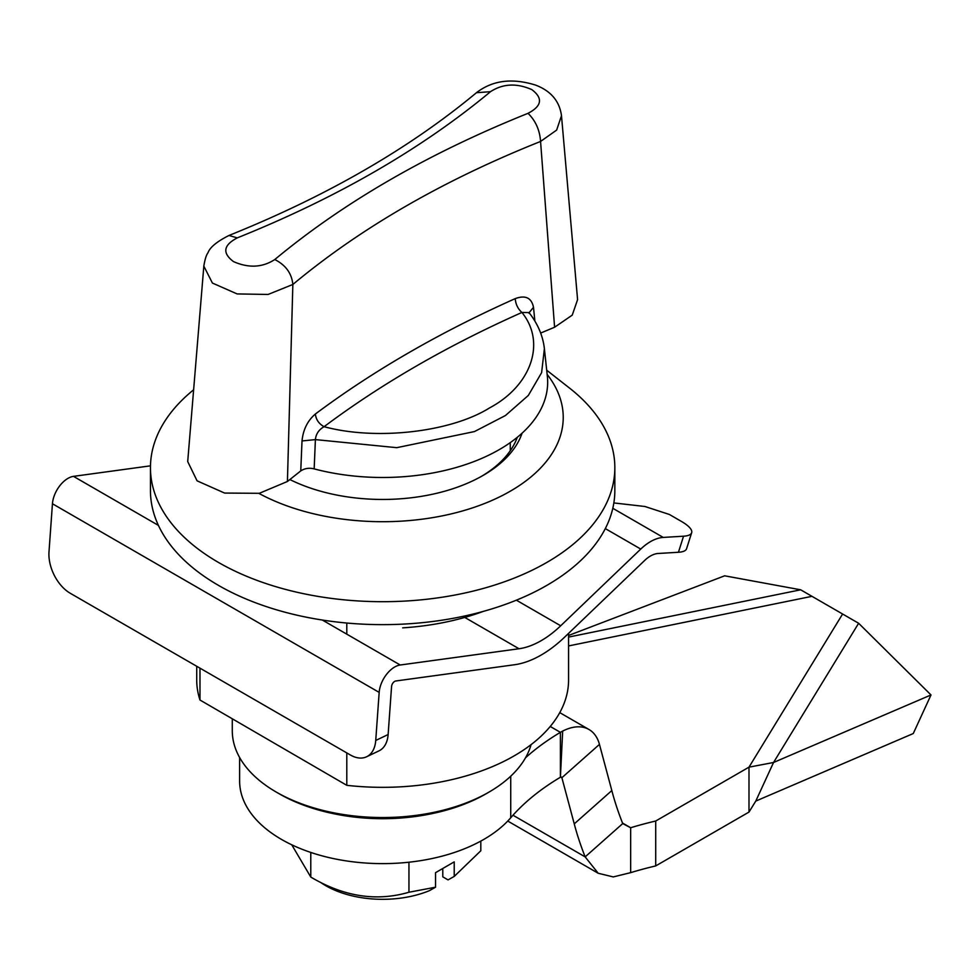 <?xml version="1.0" encoding="UTF-8"?>
<svg xmlns="http://www.w3.org/2000/svg" width="980" height="980" viewBox="0 0 980 980"><rect width="100%" height="100%" fill="white"/><g stroke="black" fill="none" stroke-linecap="round" stroke-linejoin="round"><path stroke-width="1.47" d="M529.102 312.694L533.5 307.304C531.528 297.785 525.427 294.894 515.211 298.631C515.701 304.327 517.942 308.933 521.923 312.461C447.493 345.634 381.538 383.707 324.086 426.692C375.952 440.718 450.629 432.266 489.486 407.962C531.564 385.532 546.227 342.424 521.923 312.461L529.029 312.596M302.012 440.951L315.401 439.604C315.977 433.956 318.88 429.657 324.086 426.692C318.904 423.838 316.001 419.612 315.376 414.013C307.598 420.653 303.151 429.632 302.012 440.951L300.762 470.902C304.854 468.305 309.325 467.644 314.163 468.893L315.401 439.604L396.765 447.676L474.467 431.568L505.447 415.52L528.33 395.442L541.609 372.67L544.39 348.696L547.355 376.32A165.02 95.281 180 0 1 314.163 468.893M300.762 470.902L287.422 481.486L259.32 493.308L224.604 493.063L197.078 480.837L187.707 461.58L203.828 266.107L212.403 283.049L237.111 293.927L268.104 294.453L292.849 284.47C360.603 227.985 443.168 180.308 540.568 141.451L556.628 130.095L561.491 115.726L577.588 299.66L572.234 315.144L554.594 327.234L540.666 333.053M561.491 115.726L561.479 115.615C559.482 101.038 550.797 90.846 535.435 85.04C507.028 76.317 488.91 83.178 476.403 92.733M287.422 481.486L292.849 284.47C291.734 273.371 285.707 265.065 274.78 259.541C262.383 267.589 248.626 268.275 233.497 261.599C222.129 253.048 223.379 245.147 237.27 237.883L228.977 235.482C216.948 241.533 209.941 247.315 207.968 252.803C206.29 254.959 204.906 259.443 203.803 266.266M237.27 237.883C336.838 197.899 421.253 149.156 490.527 91.667C502.912 83.619 516.668 82.933 531.797 89.609C543.177 98.159 541.916 106.061 528.036 113.325C535.607 120.785 539.784 130.156 540.568 141.451L554.594 327.234M490.527 91.667L476.439 92.72C409.199 148.593 326.744 196.159 229.087 235.421M515.211 298.631C440.032 332.22 373.417 370.673 315.376 414.013M533.5 307.304L534.872 321.097M480.813 841.097L480.813 850.763L454.218 876.426L448.056 879.893L442.788 876.843L442.788 869.664L441.772 869.076M320.497 882.343A80.397 46.415 180 0 0 429.387 890.673L435.549 887.206L435.549 872.666L454.218 861.886L454.218 876.426M435.549 887.206L408.954 892.241C376.516 901.723 343.796 896.663 310.783 877.063L291.746 844.797M310.783 877.063L310.783 852.441M408.954 892.241L408.954 862.204M613.848 502.936L644.914 506.488L669.389 514.476L681.492 521.47A33.002 9.592 -162.4 0 1 691.66 532.716A33.002 9.592 -162.4 0 1 683.538 536.207L678.442 552.267L658.144 553.48A26.399 15.239 -60 0 0 644.644 560.462L564.602 637.172A105.62 60.981 -60 0 1 514.586 664.734L395.785 680.99A4.398 2.536 120 0 0 391.571 686.478L388.129 734.535L375.732 740.464A33.002 20.629 64.5 0 1 366.618 756.768A33.002 20.629 64.5 0 1 350.387 754.992L70.327 593.304A33.002 20.629 64.5 0 1 49 551.826L52.442 503.757A22.001 12.703 -60 0 1 73.488 476.366L150.479 465.831M678.442 552.267A33.002 9.592 17.6 0 0 686.564 548.776L691.66 532.716M683.538 536.207L663.227 537.42L612.794 508.302M375.732 740.464L379.174 692.395A22.001 12.703 -60 0 1 400.22 665.004L519.02 648.748A88.016 50.813 120 0 0 560.707 625.779L640.749 549.07A44.002 25.407 -60 0 1 663.227 537.42M366.618 756.768L379.015 750.852A33.002 20.629 -115.5 0 0 388.129 734.535M568.572 635.469L724.649 575.811L800.66 589.801L858.639 623.268L931 694.955L913.262 733.542L755.788 801.077L748.99 812.077L655.706 865.928L655.706 821.02A279.129 161.149 0 0 0 630.655 827.745L622.729 823.58A279.129 113.95 48.4 0 1 611.826 790.554L599.454 744.396A57.208 33.026 120 0 0 588.992 729.5A57.208 33.026 120 0 0 562.679 731.08L560.401 732.342L560.401 777.25A279.129 161.149 0 0 0 510.727 817.786A143.019 82.577 180 0 1 281.517 839.431A143.019 82.577 180 0 1 239.622 781.048L239.622 757.528M431.764 813.682A143.019 82.577 180 0 1 333.531 813.682M550.233 726.474L560.401 732.342A279.129 161.149 0 0 0 525.537 757.773M562.679 731.08L560.401 777.25M622.729 823.58L585.158 856.888A279.129 113.95 48.4 0 1 574.255 823.874L561.883 777.716A2.205 1.274 120 0 0 561.491 777.14A2.205 1.274 120 0 0 560.474 777.201M622.533 823.053L630.655 827.745L630.655 872.653L613.247 876.929L598.204 873.266L585.158 856.888L512.981 815.225M655.706 865.928A279.129 161.149 0 0 0 630.655 872.653M748.99 812.077L748.99 767.156L655.706 821.02M931 694.955L773.539 762.489L748.99 767.156L842.371 614.399M755.788 801.077L773.539 762.489L858.639 623.268M531.074 744.641A150.369 86.816 180 0 1 488.971 792.11A150.369 86.816 180 0 1 488.64 792.306A150.369 86.816 180 0 1 276.323 792.11A150.369 86.816 180 0 1 232.285 730.725L232.285 718.781M486.178 793.727A145.947 84.256 180 0 1 485.847 793.91A145.947 84.256 180 0 1 485.517 794.106A145.947 84.256 180 0 1 279.447 793.91L276.323 792.11M402.67 627.849A185.931 107.347 -0 0 0 483.226 611.41M346.798 623.035L346.798 634.158M346.798 752.934L346.798 785.323A185.931 107.347 -0 0 0 568.572 679.985L568.572 633.374M346.798 785.323L199.981 700.014L199.981 668.164M196.723 666.278L196.723 679.985A185.931 107.347 -0 0 0 199.981 700.014M546.705 370.207L569.552 388.105A232.186 134.052 180 0 1 614.84 467.644A232.186 134.052 180 0 1 471.16 591.577A232.186 134.052 180 0 1 217.952 562.14A232.186 134.052 180 0 1 150.454 467.644A232.186 134.052 180 0 1 193.624 389.795M614.84 467.644L614.84 490.588A232.186 134.052 180 0 1 471.16 614.521A232.186 134.052 180 0 1 217.952 585.072A232.186 134.052 180 0 1 150.454 490.588L150.454 467.644M547.146 374.421A180.602 104.272 180 0 1 487.673 502.262A180.602 104.272 180 0 1 258.892 493.381M517.293 437.301A137.519 79.392 180 0 1 481.462 476.366M522.058 433.197A142.051 82.014 180 0 1 483.091 475.435A142.051 82.014 180 0 1 289.835 479.526M528.036 113.325C428.456 153.321 344.041 202.052 274.78 259.541M605.309 528.6L640.749 549.07M560.707 625.779L516.362 600.177M519.02 648.748L464.777 617.437M52.442 503.757L379.174 692.395M400.22 665.004L322.334 620.034M158.429 525.403L73.488 476.366M510.727 817.786L510.727 776.209M560.793 777.079L561.883 777.716L599.454 744.396M611.826 790.554L574.255 823.874M800.66 589.801L568.572 637.086M811.317 596.465L568.572 645.93M529.114 313.343L528.931 312.473C537.775 323.731 542.92 335.797 544.39 348.684M510.262 442.617L510.262 450.727M507.763 821.056L598.204 873.266M559.764 712.632L588.992 729.5M485.847 793.91L488.971 792.11"/></g></svg>
